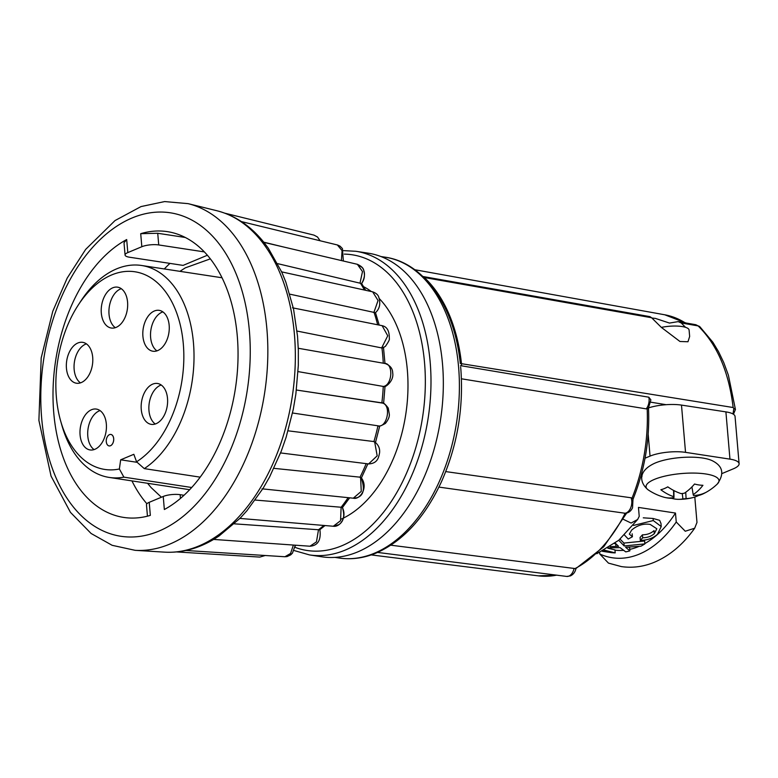 <?xml version="1.0" encoding="UTF-8"?>
<svg xmlns="http://www.w3.org/2000/svg" width="778" height="778" viewBox="0 0 778 778"><rect width="100%" height="100%" fill="white"/><g stroke="black" fill="none" stroke-linecap="round" stroke-linejoin="round"><path stroke-width="1.17" d="M341.192 519.15A122.457 77.071 -81.3 0 0 407.341 370.114A122.457 77.071 -81.3 0 0 379.343 298.655M381.658 347.922L387.745 335.795L382.134 325.69C387.084 326.711 389.477 331.039 389.311 338.663C389.778 339.373 388.514 341.892 385.518 346.21L383.116 347.873L381.658 347.922L297.031 331.058M377.68 425.741C386.666 428.775 391.801 406.048 382.815 403.14L296.408 390.021L381.57 402.81M373.926 441.573L374.617 441.826C378.468 444.792 380.111 448.517 379.547 453.02C378.614 456.939 378.089 463.425 368.587 463.941L377.184 455.83L374.743 442.342L373.926 441.573A151.652 95.441 -81.3 0 0 377.972 425.819M288.064 430.817L373.635 441.525M361.109 477.566C365.174 488.934 363.725 495.674 356.762 497.794L353.309 498.183L361.264 491.375L360.632 478.392L360.029 477.177A151.652 95.441 -81.3 0 0 366.185 463.639M273.914 468.346L359.737 477.138M239.692 518.401L333.305 526.249L340.56 520.706L341.124 507.256A151.652 95.441 -81.3 0 0 348.136 497.657M255.262 500.06L340.832 507.217M213.522 539.417L309.965 546.224L316.461 541.867L318.494 529.75A151.652 95.441 -81.3 0 0 323.823 525.461M234.392 523.837L318.202 529.73M298.334 350.411L298.314 365.475L295.864 394.096L293.267 409.413L286.139 437.197L281.257 451.201L269.596 476.943L263.139 488.234L246.927 510.718L240.13 518.216L218.9 536.11L213.746 539.358C197.768 548.791 181.4 553.061 164.644 552.147A172.969 108.852 -81.3 0 0 294.434 334.559A172.969 108.852 -81.3 0 0 216.78 210.712L188.072 203.642A175.633 110.525 98.7 0 1 266.922 329.395A175.633 110.525 98.7 0 1 135.139 550.328L112.149 545.31L91.104 533.484L70.477 512.381L51.056 476.117L38.9 420.421L41.195 357.88L52.768 311.297L67.19 278.096L85.677 249.378L115.027 220.563L141.022 206.578L164.635 201.57L188.072 203.642M207.366 255.242L183.083 265.395L129.411 257.207A12.049 3.355 -4.9 0 1 125.064 255.038L124.013 242.775L126.688 239.546A144.543 90.968 -81.3 0 0 53.76 412.914A144.543 90.968 -81.3 0 0 123.702 517.419A144.543 90.968 -81.3 0 0 150.339 515.376L149.22 502.325A12.049 3.355 175.1 0 0 146.468 504.776L147.45 516.174M131.949 480.901A144.543 90.968 -81.3 0 0 146.896 503.765M200.189 477.157L144.29 468.619A107.199 67.462 -81.3 0 0 193.459 342.981A107.199 67.462 -81.3 0 0 141.577 265.483A107.199 67.462 -81.3 0 0 80.883 301.028L78.335 304.937A99.973 62.921 -81.3 0 0 56.376 397.159A99.973 62.921 -81.3 0 0 60.626 420.908A99.973 62.921 -81.3 0 0 119.374 468.988L123.897 477.147L191.709 487.505M60.626 420.908L61.9 425.391A107.199 67.462 -81.3 0 0 109.221 477.429A107.199 67.462 -81.3 0 0 123.897 477.147M137.161 462.327L120.678 459.808L133.835 454.303L136.568 461.801A99.973 62.921 -81.3 0 0 183.316 344.061A99.973 62.921 -81.3 0 0 142.889 273.846A99.973 62.921 -81.3 0 0 78.335 304.937M167.513 398.424A20.675 13.012 -81.3 0 0 157.506 383.476A20.675 13.012 -81.3 0 0 141.256 409.413A20.675 13.012 -81.3 0 0 151.263 424.36A20.675 13.012 -81.3 0 0 167.513 398.424M155.269 424.01A20.675 13.012 98.7 0 1 148.968 410.589A20.675 13.012 98.7 0 1 161.221 385.003M169.166 325.301A20.675 13.012 -81.3 0 0 159.159 310.354A20.675 13.012 -81.3 0 0 142.909 336.281A20.675 13.012 -81.3 0 0 152.916 351.228A20.675 13.012 -81.3 0 0 169.166 325.301M156.923 350.878A20.675 13.012 98.7 0 1 150.621 337.458A20.675 13.012 98.7 0 1 162.874 311.881M92.699 357.287A20.675 13.012 -81.3 0 0 82.692 342.339A20.675 13.012 -81.3 0 0 66.441 368.276A20.675 13.012 -81.3 0 0 76.448 383.223A20.675 13.012 -81.3 0 0 92.699 357.287M80.445 382.873A20.675 13.012 98.7 0 1 74.153 369.453A20.675 13.012 98.7 0 1 86.397 343.866M106.333 424.02A20.675 13.012 -81.3 0 0 96.326 409.072A20.675 13.012 -81.3 0 0 80.085 434.999A20.675 13.012 -81.3 0 0 90.092 449.947A20.675 13.012 -81.3 0 0 106.333 424.02M94.089 449.596A20.675 13.012 98.7 0 1 87.797 436.176A20.675 13.012 98.7 0 1 100.041 410.599M127.573 302.107A20.675 13.012 -81.3 0 0 117.566 287.16A20.675 13.012 -81.3 0 0 101.315 313.087A20.675 13.012 -81.3 0 0 111.322 328.034A20.675 13.012 -81.3 0 0 127.573 302.107M115.319 327.684A20.675 13.012 98.7 0 1 109.027 314.263A20.675 13.012 98.7 0 1 121.28 288.687M106.304 441.719A5.806 3.647 -81.3 0 0 106.557 443.12A5.806 3.647 -81.3 0 0 109.115 445.92A5.806 3.647 -81.3 0 0 113.666 438.636A5.806 3.647 -81.3 0 0 110.865 434.445A5.806 3.647 -81.3 0 0 107.588 436.351A8.188 8.188 0 0 0 106.557 443.12M109.144 445.92L109.115 445.92A5.806 3.647 -81.3 0 0 109.144 445.92A5.806 3.647 -81.3 0 0 113.705 438.646A5.806 3.647 -81.3 0 0 110.894 434.445A5.806 3.647 -81.3 0 0 110.875 434.445L110.894 434.445M294.065 550.523L309.498 554.918L321.839 556.805A153.577 96.647 -81.3 0 0 357.617 551.952A153.577 96.647 -81.3 0 0 443.188 391.665A153.577 96.647 -81.3 0 0 368.198 253.171L355.857 251.284L343.506 250.623M654.395 479.404A36.605 10.192 175.1 0 0 648.356 489.984L648.356 489.984A55.267 55.267 0 0 0 663.877 497.191A55.238 33.6 103.4 0 0 673.981 497.56A54.937 4.794 87.8 0 1 673.68 496.685A55.238 41.049 72.8 0 1 660.853 489.751A51.105 31.091 103.4 0 0 664.324 488.574A51.105 31.091 103.4 0 0 667.787 486.853A55.238 38.9 -117.9 0 0 681.061 493.602A54.937 51.436 163.5 0 0 684.251 493.262A55.238 33.6 103.4 0 0 694.54 484.023A51.105 36.002 -117.9 0 0 702.933 485.297A55.238 35.749 -86.2 0 1 693.188 494.623A54.937 2.665 -99.9 0 0 693.49 495.498A55.238 38.9 -117.9 0 0 705.471 492.6A51.105 33.075 -86.2 0 1 703.506 493.67A55.267 55.267 0 0 0 717.258 484.072A36.605 10.192 175.1 0 0 700.025 473.335A36.605 10.192 175.1 0 0 654.395 479.404M665.764 497.638A51.105 37.986 72.8 0 0 671.784 498.328A55.238 35.749 -86.2 0 0 678.115 499.33A55.238 35.749 -86.2 0 0 682.919 498.922A54.937 53.575 -23.5 0 0 686.108 498.591A55.238 41.049 72.8 0 0 692.595 497.677A55.238 41.049 72.8 0 0 698.547 495.498A51.105 33.075 -86.2 0 0 702.048 494.331A51.105 33.075 -86.2 0 0 703.506 493.67M460.654 366.915L460.887 369.696C463.581 408.411 457.289 445.356 441.992 480.541L441.175 482.35C424.72 517.555 403.101 541.099 376.299 552.983C363.841 558.176 351.413 559.849 339.014 558.001A152.167 95.762 -81.3 0 0 374.471 553.197A152.167 95.762 -81.3 0 0 459.253 394.378A152.167 95.762 -81.3 0 0 384.954 257.148L380.88 256.526M438.928 487.096L625.191 513.256M423.709 277.882L425.391 278.553A150.164 94.498 98.7 0 1 461.49 363.686L460.313 363.501A150.164 94.498 -81.3 0 0 459.633 357.987C452.699 303.858 422.911 262.419 384.954 257.148M425.391 278.553L424.564 278.709M685.525 327.314L681.178 322.938L678.192 321.615L669.469 323.065L655.416 318.416L651.847 318.007M461.412 378.789L646.217 408.868L648.356 408.304L650.875 399.873L648.813 397.198L460.518 365.631M603.067 550.853L609.952 552.292L602.289 551.252M624.481 535.031L628.216 539.037L632.407 536.771L629.344 534.107L631.629 530.09C637.289 525.257 643.474 523.37 650.184 524.421L656.827 528.768L654.308 533.65C651.254 536.353 647.384 537.734 642.696 537.783L640.323 540.379C647.218 540.321 652.937 538.298 657.459 534.301L661.232 526.55L653.287 520.54L633.496 525.432M602.221 551.281L611.294 552.623A111.419 70.117 -81.3 0 0 615.213 552.886L604.37 550.163M608.26 547.907L620.095 547.644L625.755 551.884A111.419 70.117 -81.3 0 0 629.888 550.843L625.6 547.265L640.907 546.224A111.419 70.117 -81.3 0 0 644.865 543.9L624.189 545.962L618.743 540.272M615.223 543.102L618.568 546.312L610.205 546.662M632.407 536.771L632.154 533.815M654.308 533.65L654.055 530.615C650.953 533.377 647.082 534.787 642.443 534.826L642.696 537.783M640.323 540.379L640.07 537.452L642.443 534.826M653.287 520.54L653.112 518.479L659.637 520.326L660.96 523.38L661.232 526.55M643.28 517.827L653.112 518.479M644.865 543.9L644.622 540.992L623.946 543.083L624.189 545.962M620.076 539.135L623.946 543.083M614.532 543.618L615.651 543.569L615.894 546.448M615.213 552.886L614.951 549.89L607.783 548.198M629.888 550.843L629.645 547.955L628.673 547.206M691.943 486.892L693.188 494.623M673.573 490.403L673.68 496.685M673.904 490.578L673.981 497.56M682.267 493.495L682.919 498.922M685.719 492.27L686.108 498.591M698.488 494.944L698.547 495.498M623.334 519.325L631.094 523.049L637.629 519.5L639.224 516.349L638.466 507.412L675.479 513.062A108.414 68.231 98.7 0 1 644.836 543.559M639.049 546.399A108.414 68.231 98.7 0 1 629.762 549.385M623.479 550.318A108.414 68.231 98.7 0 1 614.98 550.163M675.479 513.062L676.247 521.999A116.301 73.19 98.7 0 1 599.77 553.994L599.644 552.516M608.435 563.087L599.77 553.994M676.247 521.999L685.262 531.238L694.686 528.213L696.981 522.427L694.803 497.025M626.669 513.091L603.747 546.759L575.759 568.65L390.857 545.193M624.335 513.295C628.031 513.324 630.764 511.506 632.533 507.82L633.01 498.941L631.133 497.784L445.755 471.594M640.897 476.107L642.054 476.282M422.862 276.491L649.922 316.627L651.594 317.735L424.292 277.513A150.164 94.498 98.7 0 1 425.235 278.398M424.292 277.513L422.707 276.958M651.594 317.735L661.358 327.392L679.953 341.484L687.976 341.756L689.648 336.466L689.094 330.066A19.674 5.475 -4.9 0 0 661.358 327.392M721.906 473.598L733.333 468.823A25.295 7.041 175.1 0 0 739.1 463.698A25.295 7.041 175.1 0 0 729.959 459.137L685.535 452.358A25.295 7.041 175.1 0 0 650.048 456.112L648.162 434.163M645.03 458.203L650.048 456.112M733.012 413.984L733.839 408.431L733.158 407.526L461.49 363.686A6.02 3.793 98.7 0 1 461.461 365.816M733.158 407.526C728.86 371.884 717.18 344.673 698.109 325.914L681.178 322.938M733.839 408.431L735.434 409.481L728.383 375.152L723.715 362.48L718.493 351.578L712.872 342.252L699.918 326.799A6.302 4.493 -46.5 0 0 698.109 325.914L695.824 324.718L678.192 321.615M729.959 459.137L725.903 411.883A25.295 7.041 -4.9 0 1 735.045 416.434L739.1 463.698M725.903 411.883L681.489 405.095L685.535 452.358M650.836 402.197L666.153 404.696A25.295 7.041 -4.9 0 1 681.489 405.095M666.153 404.696A25.295 7.041 175.1 0 0 648.716 407.847M371.32 291.536A122.457 77.071 -81.3 0 0 363.598 286.683M120.678 459.808L119.374 468.988M136.568 461.801L144.29 468.619M184.026 495.275L180.136 494.682A12.049 3.355 175.1 0 0 163.234 496.461L149.22 502.325M125.064 255.038A12.049 3.355 -4.9 0 1 127.806 252.597L141.829 246.723A12.049 3.355 -4.9 0 1 158.731 244.944L204.342 251.907M185.281 237.475L157.73 233.274L140.711 233.682L141.829 246.723M169.944 263.392A144.543 90.968 -81.3 0 0 164.314 268.955M163.234 496.461L164.352 509.512A144.543 90.968 -81.3 0 0 238.039 356.528A144.543 90.968 -81.3 0 0 167.338 231.64A144.543 90.968 -81.3 0 0 140.711 233.682M216.78 210.712C234.995 215.38 250.74 225.97 264.005 242.493L268.225 248.094L281.801 272.183L285.866 282.171L293.52 308.905L297.536 336.281L298.344 350.411M373.839 312.61L378.059 300.522L372.662 291.838C375.92 293.034 377.914 294.687 378.643 296.797C380.841 303.42 379.781 308.72 375.453 312.707L289.824 294.162M372.662 291.838L281.364 271.804M361.605 283.552C364.405 279.691 365.125 275.324 363.754 270.452C363.491 268.186 361.362 266.134 357.355 264.306L362.247 267.574C365.417 271.979 365.203 277.299 361.605 283.552L277.688 263.654M360.039 282.988L362.499 271.561L357.355 264.296M282.268 246.684L263.742 242.162M341.416 260.562L342.077 250.633L337.37 244.963L241.19 221.536M265.21 555.502L259.764 557.087L176.625 551.933M185.563 550.464L284.894 556.747L290.573 553.479L293.374 545.067M292.528 412.992L378.196 425.848C378.682 426.704 381.074 425.906 385.373 423.446C388.193 419.974 389.515 416.969 389.35 414.421L388.261 408.09C385.266 404.035 383.077 402.284 381.677 402.829M298.266 348.272L385.178 363.53C390.138 365.427 392.637 368.529 392.686 372.818C394.281 381.113 384.653 388.096 383.826 386.53L298.052 371.602M382.961 386.51C392.482 385.83 393.794 362.665 384.303 363.452M325.019 525.558L319.826 529.682L318.494 529.75M342.417 507.548C347.153 517.205 340.103 527.348 333.305 526.249L338.926 524.664C343.75 521.279 344.907 515.581 342.417 507.548L341.124 507.256M383.272 363.19A151.652 95.441 -81.3 0 0 382.766 355.77A151.652 95.441 -81.3 0 0 381.949 347.97M41.652 417.981A163.613 102.968 -81.3 0 0 158.945 531.092A163.613 102.968 -81.3 0 0 249.398 331.078A163.613 102.968 -81.3 0 0 132.104 217.966A163.613 102.968 -81.3 0 0 41.652 417.981M309.498 554.918A153.577 96.647 -81.3 0 0 345.276 550.065A153.577 96.647 -81.3 0 0 430.847 389.778A153.577 96.647 -81.3 0 0 355.857 251.284M576.002 568.319C575.292 571.918 573.425 574.446 570.41 575.905L566.656 576.43A10.036 6.37 -82.8 0 0 568.903 576.099A10.036 6.37 -82.8 0 0 574.047 568.436M624.131 513.276A10.036 6.467 -82 0 0 630.511 508.238A10.036 6.467 -82 0 0 631.133 497.784M646.217 408.868A10.036 6.467 -80.8 0 0 649.066 398.851A10.036 6.467 -80.8 0 0 648.813 397.198M295.105 547.372A149.561 94.119 -81.3 0 0 341.863 545.748A149.561 94.119 -81.3 0 0 425.333 383.496A149.561 94.119 -81.3 0 0 344.333 254.114M626.776 548.315L626.689 547.294M556.96 575.195L538.298 575.846A139.748 87.943 -81.3 0 0 556.581 575.146M574.923 568.63A139.748 87.943 -81.3 0 0 625.162 513.305M632.047 498.095A139.748 87.943 -81.3 0 0 647.179 408.839M685.185 322.841A137.443 86.494 -81.3 0 0 664.752 314.789L414.771 269.723M180.457 498.426L180.136 494.682M157.73 233.274L158.731 244.944M126.688 239.546L127.806 252.597M364.425 290.029A151.652 95.441 -81.3 0 0 360.34 283.046M381.862 402.858A151.652 95.441 -81.3 0 0 383.262 386.549M377.651 324.776A151.652 95.441 -81.3 0 0 374.13 312.668M384.974 363.491L383.457 347.163M164.644 552.147L135.139 550.328M147.557 483.284L151.078 487.543L161.406 497.23M189.657 489.712L109.221 477.429M678.115 499.33A55.267 55.267 0 0 0 692.595 497.677M566.656 576.43L377.602 552.429M648.356 489.984C640.809 484.149 635.947 471.721 655.037 463.095C670.558 456.482 700.453 454.984 712.308 460.741C722.947 466.071 724.6 473.851 717.258 484.072M596.823 553.732L618.773 540.253L637.629 519.5M608.435 563.107L621.35 566.588C632.183 568.144 642.891 566.822 653.481 562.611C669.304 556.085 683.045 544.619 694.686 528.213M339.014 558.001L334.948 557.388M538.298 575.846L371.232 554.909M633 499.262C644.738 470.087 649.902 439.638 648.492 407.905M733.45 414.246L735.434 409.481M699.918 326.799L695.824 324.718M664.752 314.789L685.885 322.967M222.022 277.765L141.577 265.483M179.922 271.337L185.3 267.865L210.332 258.86M263.8 242.357L357.374 264.306M224.881 213.201L313.991 235.131L317.512 236.998L320.108 240.762M262.011 488.827L353.3 498.192M280.586 452.932L368.607 463.941M292.46 307.806L382.134 325.671M379.197 325.087L375.492 312.668M365.679 290.301L361.605 283.474M337.642 245.041L340.035 246.149L342.427 248.581L343.361 261.019M295.397 545.193L295.319 546.088L294.774 545.154M284.894 556.737L287.063 556.581L290.69 554.879L292.45 553.148L295.3 545.184M309.965 546.224C317.939 545.602 321.246 540.039 319.875 529.526M342.427 507.577L349.653 497.813M353.309 498.183C359.543 500.186 368.986 487.709 361.177 477.643M361.41 477.896L367.877 463.853M375.502 442.39L379.761 425.926M383.603 403.374L385.032 386.277"/></g></svg>
